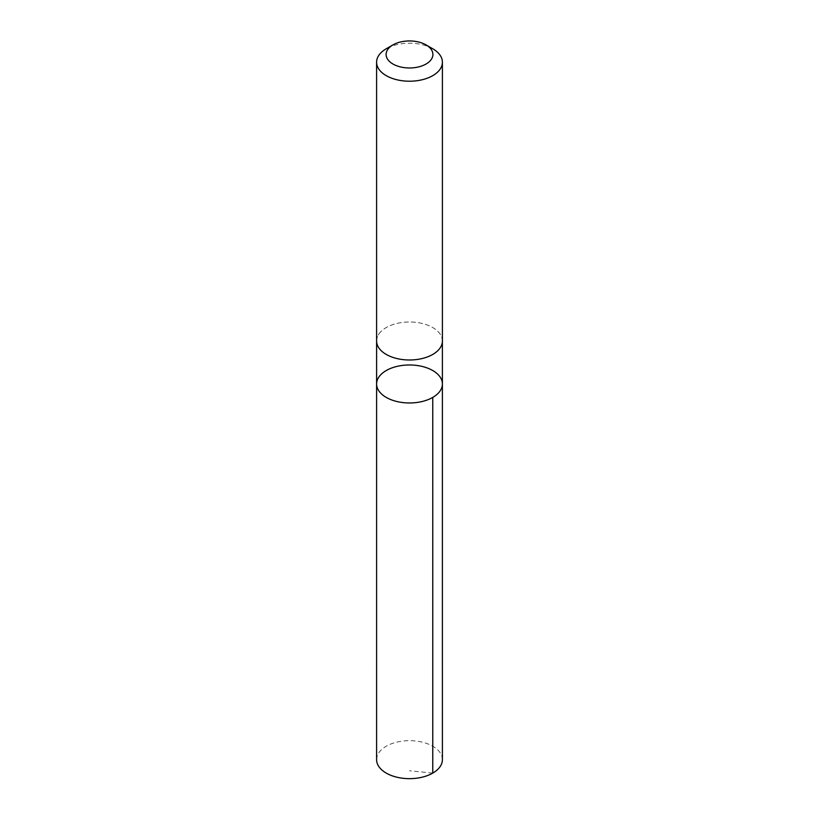 <?xml version="1.0" encoding="UTF-8"?>
<svg xmlns="http://www.w3.org/2000/svg" width="819" height="819" viewBox="0 0 819 819"><rect width="100%" height="100%" fill="white"/><g stroke="black" fill="none" stroke-linecap="round" stroke-linejoin="round"><path stroke-width="0.61" stroke-dasharray="4.09 3.07" d="M442.403 759.653A32.903 19.001 0 0 0 417.741 741.267A32.903 19.001 0 0 0 380.722 750.45A32.903 19.001 0 0 0 376.597 759.653M380.722 331.787A32.893 18.991 0 0 0 376.607 340.991A32.893 18.991 0 0 0 401.269 359.377A32.893 18.991 0 0 0 438.278 350.194A32.893 18.991 0 0 0 442.393 340.991A32.893 18.991 0 0 0 417.731 322.604A32.893 18.991 0 0 0 380.722 331.787M376.607 383.968A32.893 18.991 180 0 1 380.722 374.764A32.893 18.991 180 0 1 417.731 365.581A32.893 18.991 180 0 1 442.393 383.968M442.393 341.441L442.393 340.991A32.903 19.001 0 0 0 409.5 322A32.903 19.001 0 0 0 376.597 340.991L376.607 341.441M432.77 48.782A32.903 19.001 0 0 0 386.23 48.782M432.77 773.095L409.5 770.781"/><path stroke-width="1.23" d="M380.722 374.764A32.893 18.991 180 0 1 417.731 365.581A32.893 18.991 180 0 1 442.393 383.968A32.893 18.991 180 0 1 409.5 402.968A32.893 18.991 180 0 1 376.607 383.968A32.893 18.991 180 0 1 380.722 374.764M376.597 759.653A32.903 19.001 0 0 0 401.259 778.05A32.903 19.001 0 0 0 438.278 768.867A32.903 19.001 0 0 0 442.403 759.653L442.393 383.968A32.893 18.991 180 0 1 409.5 402.968A32.893 18.991 180 0 1 376.607 383.968L376.597 759.653M392.946 44.912L386.23 48.782A32.903 19.001 0 0 0 376.597 62.224L376.597 340.991A32.903 19.001 0 0 0 401.259 359.387A32.903 19.001 0 0 0 438.278 350.204A32.903 19.001 0 0 0 442.403 340.991L442.403 62.224A32.903 19.001 0 0 0 432.77 48.782L426.054 44.912A23.403 13.513 0 0 0 392.946 44.912A23.403 13.513 0 0 0 395.413 65.254A23.403 13.513 0 0 0 429.975 61.015A23.403 13.513 0 0 0 426.054 44.912M376.597 62.224A32.903 19.001 0 0 0 401.259 80.61A32.903 19.001 0 0 0 438.278 71.427A32.903 19.001 0 0 0 442.403 62.224M432.76 397.399L432.77 773.095M376.607 341.441L376.607 383.968M442.393 341.441L442.393 383.968"/></g></svg>
